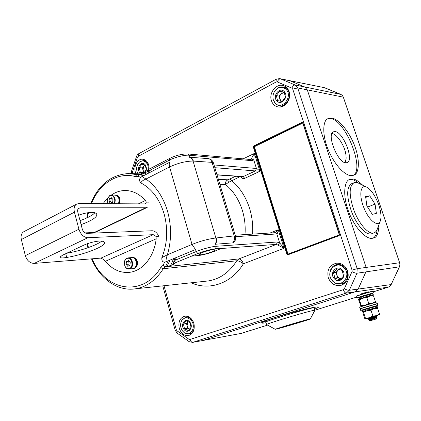 <?xml version="1.0" encoding="UTF-8"?>
<svg xmlns="http://www.w3.org/2000/svg" width="421" height="421" viewBox="0 0 421 421"><rect width="100%" height="100%" fill="white"/><g stroke="black" fill="none" stroke-linecap="round" stroke-linejoin="round"><path stroke-width="0.63" d="M345.162 162.706L346.141 158.354C346.178 152.555 344.199 146.666 340.215 140.688C337.426 136.572 334.684 134.136 331.985 133.383M335.274 131.584C343.483 132.431 354.24 160.233 347.23 162.606L345.736 162.816C337.737 162.795 326.396 134.215 333.4 131.805L335.274 131.584M372.974 238.186C375.306 236.923 376.69 234.06 377.121 229.598M358.397 183.088C355.834 180.862 353.472 179.656 351.314 179.478L349.298 179.699M362.839 185.308C358.229 180.867 354.724 178.783 352.324 179.057L349.683 179.52C344.973 180.141 341.399 194.391 349.709 214.405C358.266 233.718 368.575 239.312 372.196 238.318L373.469 238.044C376.779 237.628 378.621 233.097 379 224.451M353.151 175.41C365.086 169.705 345.825 120.753 330.938 118.648L327.722 118.811M351.172 175.625L353.829 175.168C358.445 174.347 361.218 161.211 353.587 143.177C345.825 125.605 335.916 118.433 331.911 118.18L327.912 118.706C323.196 119.801 321.097 134.636 329.543 152.781C338.01 170.247 347.493 175.846 351.172 175.625M261.967 322.47L267.324 321.297M312.398 307.909L313.771 307.43M314.587 309.23L318.539 307.219C318.397 306.841 317.16 306.851 314.829 307.251C311.498 307.63 302.515 309.793 287.88 313.745C272.876 317.944 261.125 322.202 261.536 322.854C261.741 323.281 263.23 323.233 266.009 322.712M368.312 292.185L368.875 291.885L368.449 291.874C368.428 291.658 359.739 294.116 360.097 294.358L361.86 293.632M388.257 287.148L373.511 291.79L388.241 287.159L389.946 286.191L391.135 284.591L399.418 266.83L399.913 264.82L399.618 262.73L343.289 97.072L342.336 95.435L340.852 94.388L324.233 87.636L289.874 80.753L304.725 86.968L289.874 80.753L279.823 78.638M240.786 333.5L267.593 325.107L241.307 333.379M343.315 97.146L307.288 89.857L366.133 267.43L307.288 89.857L304.725 86.968L340.868 94.393L325.028 87.873M389.946 286.191L388.241 287.159L355.077 291.853L203.033 340.442L355.077 291.853L358.134 289.074L365.928 271.882L358.134 289.074L391.167 284.57L399.45 266.814L365.928 271.882L366.133 267.43L399.65 262.73L343.331 97.104L342.384 95.493M189.129 341.663L192.66 342.378L241.286 333.385L192.35 342.436M200.696 254.826C204.916 254.537 215.278 251.042 215.194 249.927L213.563 249.595C209.421 249.832 198.844 253.395 198.975 254.495L200.696 254.826M193.834 323.375C192.008 318.265 188.976 315.871 184.745 316.197C179.899 317.866 178.067 321.907 179.257 328.327C181.272 333.864 184.566 336.205 189.145 335.353C193.46 333.316 195.023 329.327 193.834 323.375M149.16 169.095L148.734 165.1C147.613 161.632 145.629 159.675 142.787 159.238C137.73 158.491 133.436 166.016 135.351 172.115L135.967 173.768M347.704 271.082C345.509 265.619 341.752 262.993 336.437 263.204C329.469 265.072 326.749 269.898 328.275 277.686C330.895 283.954 335.253 286.469 341.342 285.238C347.125 282.638 349.246 277.923 347.704 271.082M339.794 263.42L337.879 264.446M289.074 91.541C288.011 88.51 286.122 86.542 283.401 85.642C276.287 83.111 268.582 93.015 271.445 100.782C272.719 104.371 275.055 106.445 278.444 107.008C285.217 108.202 291.753 98.814 289.074 91.541M286.406 87.347L285.18 87.552M205.674 281.223L208.337 280.933C219.899 279.055 229.361 272.34 236.734 260.788L163.306 268.719C155.875 280.297 146.597 286.996 135.467 288.822L132.252 289.143M90.689 203.606C98.619 184.693 111.255 174.678 128.6 173.557L137.693 174.715L140.877 174.315L144.535 173.142L148.266 171.121M250.853 159.533L254.368 153.433L253.768 159.938L252.079 160.675L189.318 155.26C185.408 154.633 174.478 157.296 169.537 160.085L149.744 170.342L146.803 170.321L150.208 172.294M279.612 78.595L289.053 80.511M292.742 89.11L297.7 87.936L307.288 89.857L304.725 86.968L295.105 84.989L297.7 87.936L357.176 268.682L356.971 273.234L349.304 290.274L346.204 293.111L192.918 342.31C191.639 342.352 190.666 341.41 189.992 339.473L343.32 289.674L344.352 288.727L351.993 271.645L352.061 270.129L292.742 89.11L291.879 88.126L277.286 81.937L276.044 82.016L138.193 156.38L137.499 157.265L132.494 171.952L132.589 173.673M351.993 271.645C354.066 272.729 355.724 273.261 356.971 273.234L365.928 271.882L366.133 267.43L357.176 268.682L352.061 270.129M343.32 289.674C344.141 291.895 345.104 293.042 346.204 293.111L355.077 291.853L358.134 289.074L349.304 290.274C348.046 290.343 346.399 289.827 344.352 288.727M138.951 174.405L138.12 176.331L135.199 176.52L136.836 174.604L138.246 174.652M92.188 258.799C104.834 290.806 142.772 298.126 160.743 267.524L163.132 265.198L165.264 266.793L166.942 266.63L170.016 260.104M218.394 179.388L227.687 179.783C225.656 181.319 224.94 182.893 225.545 184.493L219.873 184.303M280.486 106.071L281.475 106.808M341.41 283.822L343.578 284.17M214.821 251.148L221.788 248.232L215.563 248.769C210.268 249.427 204.38 251.005 197.886 253.51L191.434 256.152L197.875 255.621C202.959 255.005 208.611 253.51 214.821 251.148L221.788 248.232M175.036 263.509L173.441 263.535L173.368 262.878L175.32 260.146L196.128 251.584C201.349 249.306 212.473 246.38 216.257 246.274L277.407 241.991L279.618 242.801L284.022 248.301L276.429 244.375L221.351 248.506M175.015 263.562L173.694 264.262L174.026 263.493M173.626 258.61L170.694 265.483L173.694 264.262M170.694 265.483L166.942 266.63M244.985 234.592C245.617 226.356 244.759 218.341 242.407 210.547C238.954 199.617 233.334 190.929 225.545 184.493L228.519 182.388L227.687 179.783L230.103 178.857L231.613 180.588C239.923 187.587 245.938 196.944 249.658 208.663C252.163 216.899 253.132 225.382 252.574 234.113M275.055 232.692L278.223 229.745L284.022 248.301L243.38 263.793C242.264 260.688 240.754 259.068 238.849 258.931L165.495 266.798L163.306 268.719L160.743 267.524M228.519 182.388L240.254 176.552M214.042 164.953L256.431 168.474C257.184 168.7 258.357 169.642 259.952 171.294L214.868 167.705M270.077 233.008L278.223 229.745C277.913 232.234 277.455 233.634 276.855 233.944L235.634 236.665M278.092 244.975L279.618 242.801L276.855 233.944L275.16 232.687L235.218 235.207M216.994 174.752L243.206 176.588L255.494 170.873L256.431 168.474L253.768 159.938L251.353 159.112M191.434 256.152L197.859 255.579C202.933 254.952 208.574 253.442 214.794 251.063M341.173 278.76L339.989 278.544L337.974 277.197L336.8 274.971C336.4 273.166 336.768 271.619 337.9 270.314L336.105 272.234L337.495 277.707L341.031 278.891M344.204 268.019C336.605 259.089 324.396 272.308 332.364 280.618C339.758 289.685 352.377 276.492 344.204 268.019M332.448 280.933C327.391 275.644 330.053 265.588 336.826 264.593C339.936 264.104 342.673 265.088 345.036 267.546C350.056 272.687 347.651 282.612 341.121 283.875C337.81 284.538 334.921 283.559 332.448 280.933M339.931 279.844L343.583 275.981L342.173 270.429L337.121 268.782L333.506 272.65L334.9 278.16L339.931 279.844M342.299 270.05C347.841 275.802 339.294 284.785 334.237 278.628C328.79 272.95 337.147 263.951 342.299 270.05M337.495 277.707L334.9 278.16M336.105 272.234L333.506 272.65M338.916 269.235L337.9 270.314L339.279 269.335M189.808 329.164L187.961 327.806L187.066 325.833L187.877 321.844L186.529 323.433L187.603 328.233L189.792 329.18M191.35 320.539C187.808 316.86 184.593 316.892 181.693 320.634C179.993 324.086 180.262 327.533 182.504 330.974L184.493 332.853C190.592 337.258 196.507 326.775 191.35 320.539M181.493 321.002L181.904 320.197L185.645 317.281C188.098 316.818 190.271 317.755 192.171 320.092C195.902 324.659 194.281 332.995 189.487 334.011L184.877 333.179L183.845 332.38M188.313 330.553L191.045 327.354L189.955 322.497L186.15 320.876L183.445 324.081L184.524 328.901L188.313 330.553M189.924 322.218C194.118 327.401 187.74 334.837 183.903 329.322C179.778 324.196 186.029 316.739 189.924 322.218M187.603 328.233L184.524 328.901M186.529 323.433L183.445 324.081M188.171 321.491L187.877 321.844L188.208 321.507M281.886 101.435L280.849 100.698L279.702 98.393L279.828 95.962L280.77 94.078L279.139 96.193L280.386 101.161M285.959 89.315C282.523 86.484 279.044 86.768 275.523 90.162C273.176 93.041 272.44 96.256 273.308 99.803L275.234 103.198C281.965 110.818 293.395 96.251 285.959 89.315M274.613 91.368L275.702 89.899C277.976 87.473 280.549 86.537 283.428 87.094L286.796 88.994C292.911 94.52 286.769 107.734 279.097 105.766L275.392 103.745L273.345 100.14L272.966 97.946M282.154 101.482L285.464 97.219L284.17 92.088L279.581 91.252L276.308 95.509L277.581 100.608L282.154 101.482M284.233 91.552C289.274 96.262 281.533 106.176 276.929 100.998C271.971 96.346 279.544 86.447 284.233 91.552M279.139 96.193L276.308 95.509M284.27 92.304L282.402 91.962L280.77 94.078L284.286 92.331M282.402 91.962L279.581 91.252M144.503 172.542L142.982 170.131L143.719 166.148L142.482 167.89L143.477 172.373L144.398 172.642M148.255 169.568C148.492 166.942 147.903 164.727 146.497 162.911C144.261 160.538 141.872 160.312 139.335 162.238C136.262 165.674 135.82 169.537 138.004 173.826M139.146 162.411L139.698 161.869L143.44 160.485L147.318 162.585L148.897 165.737M143.766 173.205L146.266 169.695L145.261 165.164L141.761 164.169L139.283 167.679L140.282 172.189L143.766 173.205M142.782 173.889L139.672 172.547C135.872 168.211 141.603 160.043 145.192 164.753C147.066 167.947 146.75 170.794 144.245 173.289M147.882 171.389L148.003 170.968M143.477 172.373L140.282 172.189M142.482 167.89L139.283 167.679M144.598 164.906L143.719 166.148L144.987 165.048M140.825 182.914C138.772 180.42 139.167 178.288 142.019 176.52L145.966 179.036C143.166 180.109 141.451 181.404 140.825 182.914C151.792 188.713 159.554 199.054 164.122 213.936C168.168 229.119 167.416 243.68 161.869 257.615L167.416 254.768C166.342 257.641 165.895 259.962 166.085 261.736C162.959 262.741 161.553 261.367 161.869 257.615M197.886 253.51L196.128 251.584L195.533 249.542L166.085 261.736M146.813 170.316L169.847 158.343L169.537 160.085L170.105 162.038L142.019 176.52M195.491 249.558L192.034 244.417L169.568 166.979L145.966 179.036C156.038 186.208 163.248 197.002 167.59 211.421C171.594 226.045 171.536 240.491 167.416 254.768L192.034 244.417C200.617 241.017 208.563 238.881 215.873 238.007L234.197 235.892L235.507 236.149C236.092 238.507 235.55 240.565 233.871 242.312L232.66 242.891L215.647 244.217M232.66 242.891C234.413 241.059 234.923 238.728 234.197 235.892L212.052 162.369C211.268 160.038 209.9 158.78 207.932 158.591L189.913 157.259L189.318 155.26L187.903 153.97C182.046 153.881 176.031 155.338 169.847 158.343L169.91 158.312M235.471 236.028L213.452 163.011L212.052 162.369L193.06 161.059C185.661 161.143 177.83 163.116 169.568 166.979C168.979 164.764 169.147 163.127 170.068 162.053M84.237 244.959C89.257 242.801 94.367 241.486 99.572 241.017L101.793 241.096C103.719 241.459 104.603 242.117 104.434 243.07C104.124 246.922 83.505 254.71 66.697 257.478C62.255 258.184 60.003 258.062 59.945 257.105L62.566 255.184L84.237 244.959M78.616 215.252C83.326 213.463 87.752 212.489 91.899 212.337L94.146 212.547C96.104 213.079 97.025 213.9 96.898 215.01C96.067 217.894 90.794 221.093 81.085 224.598M138.414 203.869L145.387 200.464C139.383 193.881 132.615 190.56 125.09 190.518C121.385 190.555 117.833 191.444 114.433 193.181L111.333 195.049M107.681 198.065L103.019 203.675M105.445 261.273C112.391 269.64 120.564 273.308 129.952 272.282C142.845 270.682 154.265 256.568 156.186 238.828L105.445 261.273L103.761 259.646L100.982 258.099L34.175 263.409C29.959 263.236 27.018 260.641 25.339 255.636L21.345 239.523C20.603 235.928 21.397 233.339 23.718 231.76L24.16 231.529M145.387 200.464L146.355 202.122L149.229 202.148M147.003 207.506L95.725 232.118L94.162 232.524L145.682 207.774L79.995 207.832L78.859 208.132C77.727 208.916 77.375 210.258 77.806 212.163L82.279 229.129C83.184 231.771 84.674 233.187 86.752 233.371L152.144 230.755C154.791 230.887 157.033 232.718 158.864 236.255L156.007 236.397L156.186 238.828M94.162 232.524L84.995 232.881M25.339 255.636L78.927 229.24L74.438 212.189L21.345 239.523M78.927 229.24C80.748 234.56 83.742 237.391 87.905 237.728L34.175 263.409M100.982 258.099L153.244 234.676L87.905 237.728M153.244 234.676L156.007 236.397M145.682 207.774L147.192 207.411M146.355 202.122L145.371 203.722L144.592 203.901L78.859 203.538L76.527 204.153C74.291 205.711 73.591 208.395 74.438 212.189M80.048 220.667C87.536 217.983 92.483 215.352 94.883 212.773M66.529 253.31C80.385 250.932 96.962 245.206 101.745 241.086M113.944 203.732C116.364 199.975 113.033 193.786 109.686 195.776L107.608 198.412L107.66 202.854L108.055 203.701M107.971 203.701L107.618 198.249L109.86 195.402L111.244 195.049C114.907 196.118 116.022 199.012 114.586 203.738M111.444 195.055L115.091 195.123C118.743 196.186 119.853 199.065 118.422 203.759M112.633 202.401L112.986 199.543L111.349 197.702L109.36 198.717L109.007 201.559L110.639 203.406L112.633 202.401M111.923 198.349L111.155 198.738L110.802 201.575L111.87 202.785M110.802 201.575L109.007 201.559M111.155 198.738L109.36 198.717M129.521 268.435C134.288 266.682 131.431 256.268 126.826 258.552L125.447 259.646L124.558 261.415L124.805 265.798C125.947 268.172 127.521 269.051 129.521 268.435M126.995 258.147L127.884 257.899C132.631 257.02 134.515 267.161 129.9 268.793L129.094 269.019C127.237 269.145 125.805 268.124 124.816 265.951L124.379 261.973C124.748 260.083 125.621 258.81 126.995 258.147M128.116 257.884L131.684 257.589C136.42 256.71 138.299 266.788 133.694 268.414L132.657 268.656M129.863 265.472L130.236 262.604L128.542 260.625L126.484 261.509L126.116 264.367L127.805 266.351L129.863 265.472M128.921 261.067L128.258 261.357L127.889 264.204L129.21 265.751M127.889 264.204L126.116 264.367M128.258 261.357L126.484 261.509M372.285 295.468L373.48 295.779L369.959 296.089L372.285 295.468L363.581 297.973L362.839 296.458L362.891 295.884L371.596 293.39M358.239 299.189L361.907 297.9L362.307 298.368L358.924 299.536L369.959 296.089L366.828 297.647L362.928 298.173L359.46 299.936L358.929 299.536L358.829 300.341L361.06 306.414M361.276 306.341L361.329 305.646L364.497 305.341M365.891 304.915L368.717 303.388L371.511 303.241M372.927 302.841L375.374 301.494L375.285 302.167M361.329 305.646L359.46 299.936M368.717 303.388L366.828 297.647M375.374 301.494L373.48 295.779M377.053 317.75L376.442 318.918L370.106 320.776L369.417 320.413L376.1 317.929M374.979 317.587L376.5 317.371L369.312 320.128L369.433 320.402C369.796 320.092 377.616 317.56 376.542 317.634L377.011 317.744M369.17 319.965L369.738 319.907M369.354 320.139L368.48 319.913L377.037 316.618L368.443 319.823M368.507 318.676L376.379 315.692M374.816 316.15L368.043 318.608M376.89 316.734L373.716 317.434M374.769 317.06L377.037 316.618M361.418 294.347L360.581 294.49M360.544 294.379L361.913 294.126M373.338 291.253L372.564 291.364C369.338 292.063 356.071 296.131 356.134 296.395L356.255 296.168C356.192 295.91 369.185 291.927 372.343 291.237L373.295 291.232M356.134 296.395L356.64 297.947L357.945 297.705M372.601 293.311L356.64 297.947M363.223 298.084L362.455 296.089L361.618 296.284L361.565 296.858L357.903 298.157C359.208 296.647 355.856 298.415 361.618 296.284L358.924 297.363M361.907 297.9L361.565 296.858M367.312 310.082L377.395 307.167C377.469 307.735 377.153 308.014 376.437 307.993L377.032 307.846L377.632 308.325L374.106 308.661L376.427 307.998L367.707 310.545L367.312 310.082L367.017 308.446L375.732 305.904M365.275 318.944L379.347 314.808L379.537 314.071L377.632 308.325M362.986 312.008L367.054 310.74L363.56 312.471L362.986 312.008L362.881 312.74L364.739 318.418L365.286 318.944L365.444 318.218L369.354 317.755L372.88 316.034L376.421 315.676L379.537 314.071M367.054 310.74L374.106 308.661L370.975 310.251L367.054 310.74M365.444 318.218L363.56 312.471M372.88 316.034L370.975 310.251M377.248 303.604L376.884 301.978L359.629 307.098L376.863 301.968M377.4 303.541L360.134 308.656L359.629 307.109M376.579 305.746L377.979 305.278L377.458 303.715L360.192 308.83L377.442 303.704M360.192 308.83L360.702 310.393L362.102 310.035M377.979 305.278L360.702 310.393M366.954 308.493L366.591 308.604M367.301 310.666L366.565 308.609L365.738 308.83L365.686 309.414L361.965 310.593C361.828 310.098 362.165 309.819 362.97 309.756L365.738 308.83M362.307 311.635L366.028 310.466L366.428 310.93L363.081 311.982M366.028 310.466L365.686 309.414M308.04 319.434C300.405 321.376 275.013 329.017 275.25 329.296L277.871 328.727C285.922 326.649 310.188 319.344 310.309 318.955L308.04 319.434M266.672 324.607L266.561 324.528C266.135 323.938 301.378 313.219 311.835 310.772L314.908 310.256M314.887 310.193L314.119 307.746L311.03 308.214C300.557 310.587 265.351 321.344 265.798 322.012L265.825 322.091M301.199 321.744L284.201 326.575L292.869 324.307L301.141 321.56M292.753 323.938L292.869 324.307M378.216 203.432C375.09 195.57 371.438 190.26 367.265 187.508C360.865 183.372 358.529 193.939 363.491 206.69C368.433 220.399 378.579 228.277 380.484 220.409C381.547 216.173 380.795 210.516 378.216 203.432M380.179 221.241L377.463 228.629C376.769 230.882 375.637 232.292 374.064 232.855C368.864 235.065 358.955 224.109 353.803 209.974C348.925 195.265 348.983 186.193 353.977 182.756C355.513 182.13 357.318 182.409 359.387 183.598L366.359 187.061M353.977 182.756L351.546 183.761C346.525 187.213 346.441 196.275 351.303 210.953C356.434 225.056 366.354 235.976 371.585 233.76L371.743 233.702M376.363 213.363L375.053 204.132L369.738 195.812L365.617 196.607L366.875 205.937L372.311 214.373L376.363 213.363M367.586 207.037L375.053 204.132M365.728 197.412L369.738 195.812M391.162 284.533L389.988 286.154M399.624 262.746L399.945 264.809L399.445 266.782M342.336 95.435L340.873 94.399M314.929 310.219L356.387 297.179L314.929 310.219M135.199 176.52C117.48 171.742 99.34 183.724 91.404 203.606M88.457 212.626L87.4 217.678M86.394 232.829L86.416 233.36M87.579 243.622L88.421 247.564M252.079 160.675L250.748 159.527L187.987 153.975M277.286 81.937C278.213 79.843 279.286 78.816 280.507 78.853L295.105 84.989C293.9 84.963 292.827 86.01 291.879 88.126M140.767 177.378L138.12 176.331M163.132 265.198L164.664 262.104M176.131 257.573L175.32 260.146M339.142 235.649L339.579 234.65L339.142 235.649L287.759 254.852L287.811 254.479L339.152 235.281M339.4 234.729L302.725 122.837L339.368 234.755L339.173 235.271L287.811 254.479L287.411 254.231L253.795 146.824L287.411 254.231L286.912 254.368L287.759 254.852M286.912 254.368L253.305 146.945L302.431 122.695L253.979 146.345L253.679 145.976L253.305 146.945M253.679 145.976L302.036 122.29L302.91 122.679L339.579 234.65M163.995 285.733L176.336 329.764L177.025 330.801L188.95 339.284L189.992 339.473M277.407 241.991L276.429 244.375L238.849 258.931L236.734 260.788C238.775 260.825 240.991 261.825 243.38 263.793C231.382 283.675 209.095 290.979 191.108 282.796M243.138 158.854L254.368 153.433L259.952 171.294L244.717 178.346C243.08 178.925 241.812 178.341 240.923 176.599M149.744 170.342L151.607 171.579M276.044 82.016L276.265 79.153M177.246 333.179L188.961 341.542L188.95 339.284M138.193 156.38L138.814 153.654M175.189 330.264L177.067 333.053L177.025 330.801M137.499 157.265L136.572 156.328M162.759 285.864L175.183 330.238L176.336 329.764M132.494 171.952L131.589 170.973M131.773 173.647L132.457 173.199M191.539 256.147L173.478 263.535M215.599 244.048L216.257 246.274L215.563 248.769M230.103 178.857L235.692 176.236M144.535 173.142L146.729 174.089M149.444 172.694L147.387 171.668M139.377 174.283L143.308 175.857M143.982 175.51L140.877 174.315M168.326 260.804L165.458 266.798M242.507 176.709L243.206 176.588L244.717 178.346M302.573 122.664L302.731 123.085L254.379 146.719L288.001 254.089L339.331 234.876L302.794 123.048M217.052 174.936L242.517 176.709M302.541 122.653L302.036 122.29M287.775 254.489L287.506 254.221L288.001 254.089L288.006 254.405M254.079 146.355L253.889 146.84L254.379 146.719L254.079 146.355M215.089 244.264C216.226 242.412 216.489 240.323 215.873 238.007L193.06 161.059C192.35 158.891 191.108 157.612 189.339 157.222M193.386 161.08C192.713 158.906 191.497 157.633 189.739 157.249M215.484 244.233C216.61 242.38 216.847 240.291 216.189 237.97M79.995 207.832L78.169 208.774M65.723 253.695L66.697 257.478M115.391 195.133L115.496 195.133C117.317 195.233 118.59 196.418 119.317 198.686L118.833 203.759M119.375 203.764L119.859 198.696C119.132 196.428 117.859 195.244 116.043 195.144C117.959 195.249 119.285 196.46 120.027 198.759L119.506 203.764M133.599 268.561L133.831 268.54C136.662 267.619 137.756 265.219 137.109 261.352C136.236 258.726 134.741 257.447 132.626 257.51L132.32 257.536M132.089 257.552L132.089 257.552C134.199 257.489 135.699 258.773 136.572 261.399C137.22 265.272 136.13 267.672 133.294 268.593L133.831 268.54C136.762 267.63 137.904 265.241 137.267 261.378M361.734 293.679L368.175 292.153L365.328 293.184M368.449 310.298L368.807 310.219M368.049 318.581L368.617 317.976M371.59 317.397L375.174 316.566M374.485 316.392L376.142 316.413C377.205 316.334 369.206 318.923 369.017 319.192L368.443 319.802M372.122 318.581L376.542 317.634L377.069 316.76M367.754 292L361.271 294.421M372.048 316.966L373.374 316.655M376.579 315.629L376.095 316.15L368.912 318.907L373.901 317.839M371.654 293.374C372.296 293.095 372.717 293.184 372.917 293.637L362.839 296.458M363.186 297.505L372.59 294.8L373.264 294.689L372.938 295.368M375.974 305.893L377.048 306.12L366.965 309.03M289.201 80.537L324.233 87.636M87.81 212.726L86.758 217.978M85.842 232.85L85.858 233.255M87.036 243.812L87.868 247.758M185.229 316.129L184.745 316.197M143.129 159.28L142.787 159.238M337.463 263.141L336.437 263.204M283.891 85.81L283.401 85.642M91.515 258.852C99.709 278.597 117.422 291.621 135.467 288.822L205.648 281.223M130.478 173.61L142.572 173.957M279.676 78.611L276.192 79.19L138.725 153.702C137.425 154.744 136.699 155.644 136.551 156.401L131.562 171.052L131.373 173.636M173.373 262.872L175.073 258.01M337.574 264.488L341.373 263.951M341.121 283.875L344.883 283.154M181.693 320.634L181.904 320.197M185.998 317.213L188.545 316.708M189.487 334.011L192.023 333.427M184.493 332.853L184.877 333.179M273.308 99.803L273.345 100.14M275.523 90.162L275.702 89.899M283.78 87.184L287.111 88.057M279.097 105.766L282.433 106.502M139.335 162.238L139.698 161.869M143.687 160.501L146.05 160.69M213.394 162.811C212.484 160.364 210.742 158.964 208.163 158.606M76.527 204.153L23.718 231.76M96.598 213.873L96.898 215.01M104.176 242.117L104.434 243.07M116.043 195.144L115.696 195.139M129.094 269.019L132.889 268.635M132.973 268.619L133.294 268.593M137.262 261.362C136.441 258.862 134.983 257.568 132.899 257.489M368.054 291.942L368.57 292.242M376.142 316.413L376.984 316.608M368.075 318.713L369.017 319.192M360.144 294.49L360.681 294.611M373.843 292.79L373.332 291.258M357.897 298.142L358.234 299.173L358.902 299.563M373.259 294.674L372.922 293.658M371.606 293.384L362.891 295.884M361.965 310.587L362.302 311.629L363.055 311.966L366.423 310.93M377.395 307.162L377.048 306.125M376.437 307.993L367.707 310.545M275.25 329.296L266.546 324.538M266.561 324.528L265.798 322.012M310.324 318.929L314.897 310.266M374.064 232.855L371.585 233.76"/></g></svg>
